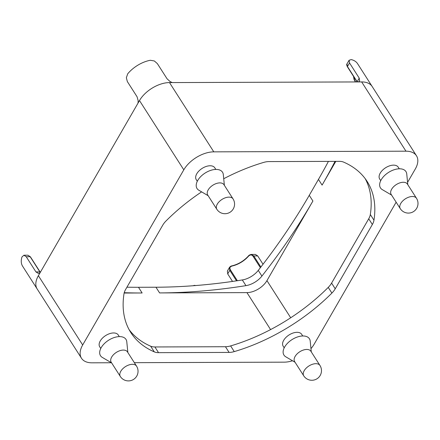 <?xml version="1.0" encoding="UTF-8"?>
<svg xmlns="http://www.w3.org/2000/svg" width="440" height="440" viewBox="0 0 440 440"><rect width="100%" height="100%" fill="white"/><g stroke="black" fill="none" stroke-linecap="round" stroke-linejoin="round"><path stroke-width="0.66" d="M380.732 180.653L379.693 179.025A11 6.309 -32.6 0 1 380.221 173.129A11 6.309 -32.6 0 1 389.609 165.836A11 6.309 -32.6 0 1 398.222 167.173L399.262 168.795M100.771 348.464L99.732 346.841A11 6.309 -32.6 0 1 100.26 340.945A11 6.309 -32.6 0 1 109.654 333.652A11 6.309 -32.6 0 1 118.261 334.983L119.301 336.611M284.207 347.837L283.168 346.209A11 6.309 -32.6 0 1 283.695 340.312A11 6.309 -32.6 0 1 293.09 333.02A11 6.309 -32.6 0 1 301.697 334.356L302.736 335.984M197.296 181.28L196.257 179.657A11 6.309 -32.6 0 1 196.785 173.756A11 6.309 -32.6 0 1 206.173 166.463A11 6.309 -32.6 0 1 214.786 167.799L215.826 169.428M407.809 184.707L406.747 173.965A15.125 8.674 147.4 0 0 396.011 169.219A15.125 8.674 147.4 0 0 381.194 179.779A15.125 8.674 147.4 0 0 382.283 189.613L391.589 195.08M400.268 208.648L391.166 194.414A9.625 5.522 -32.6 0 1 391.633 189.255A9.625 5.522 -32.6 0 1 399.845 182.875A9.625 5.522 -32.6 0 1 407.38 184.041L416.488 198.275A9.625 5.522 147.4 0 0 408.952 197.104A9.625 5.522 147.4 0 0 400.736 203.489A9.625 5.522 147.4 0 0 400.268 208.648A9.625 9.625 0 0 0 416.713 208.274A9.625 9.625 0 0 0 416.488 198.275M127.848 352.523L126.786 341.776A15.125 8.674 147.4 0 0 116.05 337.034A15.125 8.674 147.4 0 0 101.233 347.595A15.125 8.674 147.4 0 0 102.322 357.423L111.628 362.896M120.307 376.464L111.205 362.23A9.625 5.522 -32.6 0 1 111.672 357.071A9.625 5.522 -32.6 0 1 119.889 350.686A9.625 5.522 -32.6 0 1 127.424 351.857L136.526 366.091A9.625 5.522 147.4 0 0 128.992 364.92A9.625 5.522 147.4 0 0 120.775 371.3A9.625 5.522 147.4 0 0 120.307 376.464A9.625 9.625 0 0 0 136.752 376.09A9.625 9.625 0 0 0 136.526 366.091M311.284 351.89L310.222 341.149A15.125 8.674 147.4 0 0 299.486 336.402A15.125 8.674 147.4 0 0 284.669 346.968A15.125 8.674 147.4 0 0 285.758 356.796L295.064 362.263M303.743 375.832L294.641 361.598A9.625 5.522 -32.6 0 1 295.108 356.439A9.625 5.522 -32.6 0 1 303.325 350.059A9.625 5.522 -32.6 0 1 310.86 351.225L319.963 365.459A9.625 5.522 147.4 0 0 312.428 364.293A9.625 5.522 147.4 0 0 304.211 370.673A9.625 5.522 147.4 0 0 303.743 375.832A9.625 9.625 0 0 0 320.188 375.458A9.625 9.625 0 0 0 319.963 365.459M224.373 185.339L223.311 174.592A15.125 8.674 147.4 0 0 212.575 169.851A15.125 8.674 147.4 0 0 197.758 180.411A15.125 8.674 147.4 0 0 198.847 190.24L208.153 195.712M216.832 209.275L207.73 195.047A9.625 5.522 -32.6 0 1 208.197 189.888A9.625 5.522 -32.6 0 1 216.409 183.502A9.625 5.522 -32.6 0 1 223.944 184.674L233.052 198.907A9.625 5.522 147.4 0 0 225.517 197.736A9.625 5.522 147.4 0 0 217.299 204.116A9.625 5.522 147.4 0 0 216.832 209.275A9.625 9.625 0 0 0 233.277 208.901A9.625 9.625 0 0 0 233.052 198.907M358.452 81.934L359.651 80.856L359.233 78.128L349.525 62.948L349.102 60.225L346.973 63.916L347.452 66.534L349.525 62.948M372.218 86.581A24.75 14.196 147.4 0 0 372.168 86.499A24.75 14.196 147.4 0 0 361.658 81.922A24.75 14.196 147.4 0 0 361.532 81.922L169.62 82.583A24.75 14.196 147.4 0 0 139.491 100.562A24.75 14.196 147.4 0 0 139.425 100.683L38.44 275.589A24.75 14.196 147.4 0 0 37.175 288.981A24.75 14.196 147.4 0 0 37.23 289.058M349.063 60.297L351.202 59.582A24.75 14.196 147.4 0 1 357.605 63.729L372.168 86.499A24.75 14.196 147.4 0 0 361.658 81.922L361.532 81.922M347.05 63.778L347.012 63.844C346.478 64.152 346.616 65.148 347.424 66.831L347.424 66.831A0.55 0.314 -32.6 0 1 347.452 66.534L357.159 81.719A0.55 0.314 147.4 0 0 357.11 81.939M138.023 103.114L138.149 100.617L137.066 96.767L127.353 81.587L126.352 77.737L127.716 73.81A24.75 14.196 147.4 0 1 150.298 60.275L154.336 60.968L157.35 63.608L167.062 78.788L170.038 81.505L172.2 82.577M251.207 254.441L251.394 254.43C249.937 254.661 248.897 255.233 248.27 256.152L248.441 256.141M38.44 275.589L38.373 275.71A24.75 14.196 147.4 0 0 37.175 288.981L22.611 266.206A24.75 14.196 147.4 0 1 22 256.916L23.953 255.216M232.524 281.43L227.716 273.916L229.79 270.331L229.515 267.366M227.392 271.035L227.716 273.916M40.337 272.311L40.117 272.003A0.55 0.314 147.4 0 0 39.881 271.904L35.943 271.915L38.373 273.433L40.062 272.778M35.943 271.915L26.235 256.735L30.173 256.718L39.881 271.904A5.5 3.344 -90.2 0 0 40.271 272.426M355.658 81.945L354.684 80.421L353.628 76.533M263.027 264.242L257.714 255.937L255.36 254.419L251.394 254.43M124.229 292.705A561 321.777 147.4 0 0 142.126 292.98L138.484 287.287L155.953 287.227A561 321.777 -32.6 0 0 242.314 279.95L245.955 285.643A16.5 9.466 147.4 0 0 261.916 276.078A561 321.777 147.4 0 0 312.906 201.02L266.943 280.632A16.5 9.466 -32.6 0 1 246.945 292.617L159.594 292.919A561 321.777 147.4 0 0 245.955 285.643M312.906 201.02L309.265 195.327A561 321.777 -32.6 0 1 258.274 270.386A16.5 9.466 -32.6 0 1 242.314 279.95M309.265 195.327L318.456 179.405A561 321.777 -32.6 0 0 328.422 161.387M138.484 287.287A561 321.777 -32.6 0 1 126.94 287.188M248.325 256.41L248.27 256.152C243.749 261.008 238.387 264.226 232.172 265.804L232.392 265.958A19.25 11.044 147.4 0 0 248.325 256.41C250.151 254.502 251.746 254.474 253.115 256.339A0.55 0.314 -32.6 0 1 253.776 255.954L257.714 255.937M232.166 265.804L232.172 265.804C231.028 265.964 230.115 266.524 229.438 267.493L227.348 271.112M237.347 280.72L230.445 269.929C229.306 267.927 229.955 266.607 232.392 265.958M23.887 255.216L26.235 256.735M195.679 285.61L194.607 285.34L192.841 285.764M169.62 82.583L169.488 82.583A24.75 14.196 147.4 0 0 139.491 100.562L139.425 100.683M142.126 292.98L124.141 293.04M335.803 161.364L322.097 185.097A561 321.777 147.4 0 0 335.038 161.364M111.392 362.752L91.988 362.819A24.75 14.196 -32.6 0 1 81.483 358.243A24.75 14.196 -32.6 0 1 82.676 344.977L183.799 169.829A24.75 14.196 -32.6 0 1 213.791 151.85L405.966 151.19A24.75 14.196 -32.6 0 1 416.471 155.766A24.75 14.196 -32.6 0 1 415.278 169.037L407.577 182.369M396.138 202.186L314.155 344.179A24.75 14.196 -32.6 0 1 310.965 348.639M292.507 360.762A24.75 14.196 -32.6 0 1 284.158 362.159L134.343 362.675M223.718 178.734A140.25 80.443 -32.6 0 1 263.692 162.404A16.5 9.466 -32.6 0 1 268.851 161.59L339.411 161.348A16.5 9.466 -32.6 0 1 343.657 162.129A140.25 80.443 -32.6 0 1 367.125 181.434A140.25 80.443 -32.6 0 1 373.962 220.209A16.5 9.466 -32.6 0 1 372.361 224.494L335.231 288.8A16.5 9.466 -32.6 0 1 331.887 293.09A140.25 80.443 -32.6 0 1 234.262 351.604A16.5 9.466 -32.6 0 1 229.097 352.418L158.538 352.66A16.5 9.466 -32.6 0 1 154.297 351.879A140.25 80.443 -32.6 0 1 130.829 332.574A140.25 80.443 -32.6 0 1 123.992 293.805A16.5 9.466 -32.6 0 1 125.593 289.52L162.718 225.214A16.5 9.466 -32.6 0 1 166.067 220.919A140.25 80.443 -32.6 0 1 201.614 191.868M129.113 329.665A140.25 80.443 147.4 0 0 150.656 346.187A16.5 9.466 147.4 0 0 154.897 346.968L225.456 346.726A16.5 9.466 147.4 0 0 230.621 345.911A140.25 80.443 147.4 0 0 328.24 287.397A16.5 9.466 147.4 0 0 331.59 283.107L368.72 218.796A16.5 9.466 147.4 0 0 370.32 214.511A140.25 80.443 147.4 0 0 365.2 178.656M236.517 280.841L229.79 270.331A0.55 0.314 -32.6 0 1 230.445 269.929M260.871 267.041L253.776 255.954L251.312 254.436M355.459 81.945L354.662 80.701A0.55 0.314 -32.6 0 1 354.684 80.421M357.297 81.939A5.5 3.02 30 0 0 357.159 81.719L359.233 78.128M30.404 256.822L27.924 255.2L30.173 256.718A0.55 0.314 -32.6 0 1 30.41 256.834L40.117 272.003M253.115 256.339L260.376 267.685M347.435 66.847A0.55 0.314 -32.6 0 1 347.424 66.831L357.088 81.939M194.788 285.615L194.607 285.34M322.097 185.097L318.456 179.405M38.373 275.71L82.676 344.977M139.491 100.562L183.799 169.829M266.943 280.632L290.702 317.774M169.488 82.583L213.791 151.85M361.658 81.922L405.966 151.19M258.274 270.386L261.916 276.078M159.594 292.919L155.953 287.227M246.945 292.617L270.589 329.588M373.962 220.209L370.32 214.511M154.297 351.879L150.656 346.187M158.538 352.66L154.897 346.968M229.097 352.418L225.456 346.726M234.262 351.604L230.621 345.911M331.887 293.09L328.24 287.397M335.231 288.8L331.59 283.107M372.361 224.494L368.72 218.796M353.535 76.384L354.007 79.293L354.662 80.701M27.924 255.2L23.953 255.211M372.168 86.499L416.471 155.766M37.175 288.981L81.483 358.243"/></g></svg>
